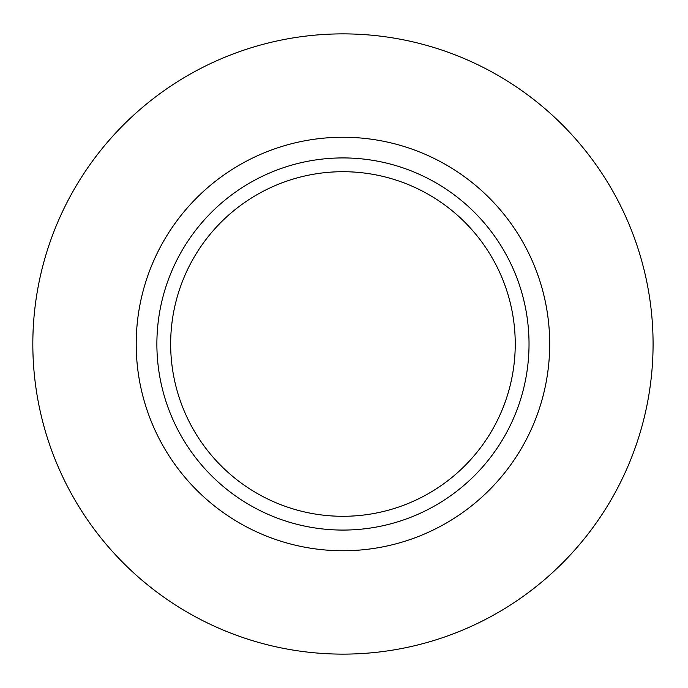 <?xml version="1.0" encoding="UTF-8"?>
<svg xmlns="http://www.w3.org/2000/svg" width="688" height="688" viewBox="0 0 688 688"><rect width="100%" height="100%" fill="white"/><g stroke="black" fill="none" stroke-linecap="round" stroke-linejoin="round"><path stroke-width="1.03" d="M653.075 344A310.125 310.125 0 0 1 187.893 612.578A310.125 310.125 0 0 1 187.893 75.422A310.125 310.125 0 0 1 653.075 344M529.029 344A186.078 186.078 0 0 1 249.916 505.147A186.078 186.078 0 0 1 249.916 182.853A186.078 186.078 0 0 1 529.029 344M515.243 344A172.292 172.292 0 0 1 256.805 493.21A172.292 172.292 0 0 1 256.805 194.79A172.292 172.292 0 0 1 515.243 344M136.198 344A206.753 206.753 0 0 0 446.323 523.052A206.753 206.753 0 0 0 446.323 164.948A206.753 206.753 0 0 0 136.198 344M549.703 344A206.753 206.753 0 0 1 239.579 523.052A206.753 206.753 0 0 1 239.579 164.948A206.753 206.753 0 0 1 549.703 344"/></g></svg>
